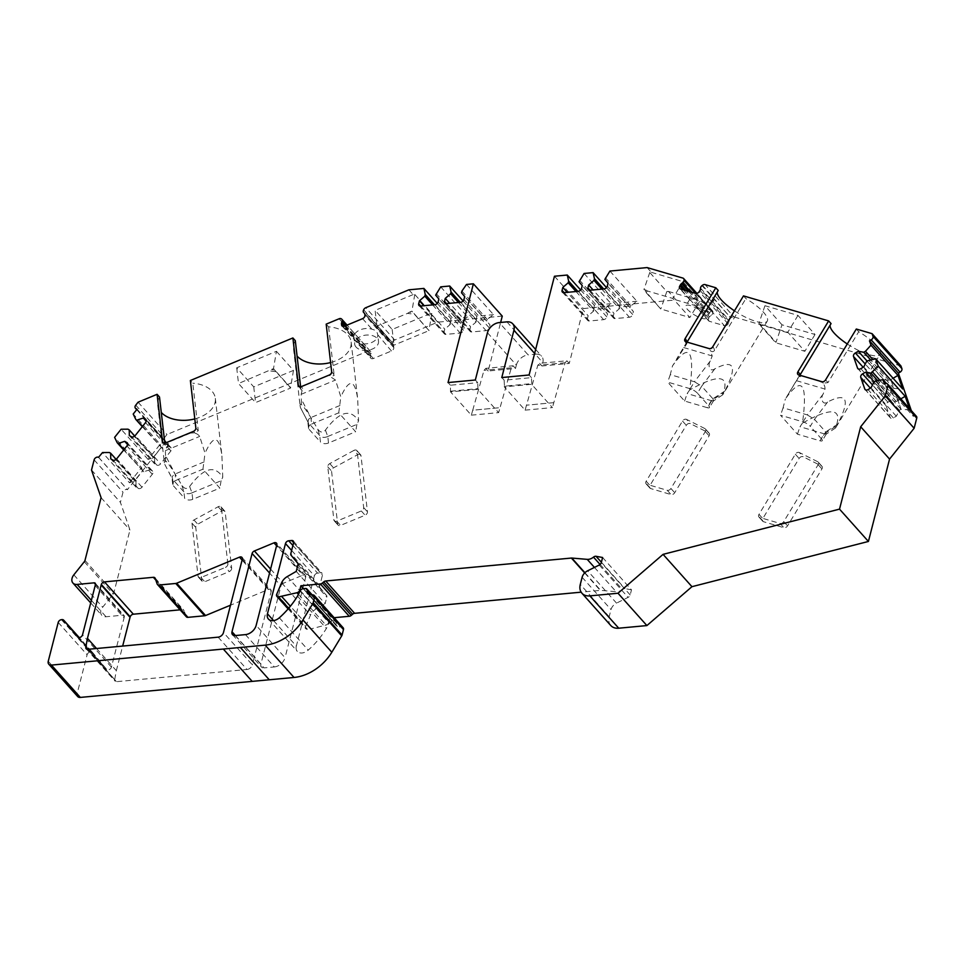 <?xml version="1.0" encoding="UTF-8"?>
<svg xmlns="http://www.w3.org/2000/svg" width="965" height="965" viewBox="0 0 965 965"><rect width="100%" height="100%" fill="white"/><g stroke="black" fill="none" stroke-linecap="round" stroke-linejoin="round"><path stroke-width="0.72" stroke-dasharray="4.83 3.62" d="M164.798 464.442L172.651 479.279L173.41 485.793A5.995 3.824 -6.6 0 1 172.699 484.297A5.995 3.824 -6.6 0 1 175.823 480.437L175.087 473.924L165.534 455.528C165.678 461.68 165.377 464.467 164.629 463.888L164.291 462.102C164.122 457.108 169.985 464.877 181.89 485.395C184.568 489.074 187.15 489.424 189.623 486.481C203.603 467.76 214.652 464.684 222.758 477.253L221.902 455.456C219.079 435.396 213.458 434.636 205.014 453.188L199.695 436.409C197.62 433.575 194.532 432.477 190.431 433.128A28.998 18.456 -6.6 0 1 194.821 432.863L198.259 430.68L192.795 383.189L190.382 380.5M189.623 486.481L191.975 492.838L192.723 499.351L219.851 488.085L202.952 469.171L175.823 480.437M192.723 499.351A5.995 3.824 -6.6 0 1 184.629 498.35L183.965 491.945L181.89 485.395M173.41 485.793L184.629 498.35M308.39 422.863L300.429 407.532L308.45 422.935L309.21 429.437A5.995 3.824 -6.6 0 1 308.498 427.941A5.995 3.824 -6.6 0 1 311.623 424.081L310.887 417.568L301.333 399.184C301.478 405.324 301.177 408.111 300.429 407.532L300.091 405.746C299.922 400.764 305.784 408.521 317.69 429.051C320.368 432.718 322.949 433.08 325.422 430.125C339.403 411.404 350.452 408.328 358.558 420.897L357.701 399.112C354.879 379.04 349.258 378.28 340.826 396.832L335.506 380.053L330.669 376.881L334.18 375.349A7.997 2.533 67.5 0 0 331.972 371.983L331.658 371.634M325.422 430.125L327.774 436.482L328.522 442.995L355.651 431.741L338.751 412.827L311.623 424.081M328.522 442.995A5.995 3.824 -6.6 0 1 320.428 441.994L319.765 435.589L317.69 429.051M309.21 429.437L320.428 441.994M356.073 347.074A12.002 7.636 -6.6 0 1 354.662 344.083A12.002 7.636 -6.6 0 1 360.319 336.616A12.002 7.636 -6.6 0 1 372.731 335.724A12.002 7.636 -6.6 0 1 378.509 341.345A12.002 7.636 -6.6 0 1 369.945 349.849A12.002 7.636 -6.6 0 1 356.073 347.074M429.027 330.609L414.395 314.228L407.507 313.384L376.929 326.074L393.985 345.144L429.027 330.609L413.237 312.612L409.522 312.153L411.934 311.14L414.395 314.228M646.104 292.6L660.736 308.969L689.854 317.521L672.81 298.45L647.406 290.984L646.104 292.6L643.945 289.488L645.947 290.079L645.247 290.947L660.736 308.969M704.872 314.518A12.002 3.414 -148.9 0 0 694.04 306.966A12.002 3.414 -148.9 0 0 685.874 305.748A12.002 3.414 -148.9 0 0 694.378 314.867A12.002 3.414 -148.9 0 0 706.416 318.148A12.002 3.414 -148.9 0 0 704.872 314.518M762.41 324.771L787.814 332.237L804.858 351.308L775.739 342.756L761.108 326.387L762.41 324.771L758.948 323.275L761.108 326.387M821.492 438.894A5.995 1.713 31.1 0 1 822.264 440.716A5.995 1.713 31.1 0 1 819.973 440.788L797.428 434.166L780.528 415.252L803.073 421.874A5.995 1.713 31.1 0 1 810.274 426.337L814.496 419.365L825.714 431.922L821.492 438.894L810.274 426.337M471.33 415.167L498.64 412.622L477.82 389.317L450.51 391.862L471.33 415.167L472.729 410.209L500.039 407.664L498.64 412.622M525.105 410.149L552.414 407.592L531.594 384.299L504.273 386.844L525.105 410.149L537.782 365.313L539.58 363.322L566.889 360.777L565.092 362.768L552.414 407.592M553.813 402.646L526.504 405.191L553.813 402.646M296.243 571.389L325.133 603.716L326.809 597.166A3.004 2.111 138.2 0 0 326.52 595.441L297.63 563.114M95.185 585.538L124.075 617.865L111.421 667.129A3.004 2.111 138.2 0 1 109.274 669.601A3.004 2.111 138.2 0 1 106.62 669.36A3.004 2.111 138.2 0 1 106.596 669.324L92.58 652.509A3.004 2.111 -41.8 0 0 92.544 652.473A3.004 2.111 -41.8 0 0 90.963 651.93L90.312 651.99A3.004 2.111 -41.8 0 0 87.103 654.765L77.14 693.594A4.994 3.522 -41.8 0 0 77.67 696.525M96.548 648.516L116.343 670.663A499.906 351.634 -41.8 0 0 114.714 679.589A3.004 2.111 -41.8 0 0 115.076 681.133A3.004 2.111 -41.8 0 0 116.463 681.676L87.574 649.349M291.116 555.285L319.994 587.613A3.004 2.111 138.2 0 1 319.705 585.888L322.479 575.128A3.004 2.111 -41.8 0 0 322.153 573.367A3.004 2.111 -41.8 0 0 320.561 572.836L293.613 542.68M292.902 545.49L317.582 573.114L320.561 572.836M317.582 573.114A3.004 2.111 -41.8 0 0 314.361 575.876L291.623 550.436M273.553 620.616L296.339 646.104L314.361 575.876M296.339 646.104A8.999 6.333 -41.8 0 0 297.304 651.375A8.999 6.333 -41.8 0 0 308.221 650.121A69.987 49.227 -41.8 0 0 326.375 628.468L329.137 623.113A3.004 2.111 -41.8 0 1 332.093 621.002L334.228 620.809A3.004 2.111 -41.8 0 1 335.808 621.339A3.004 2.111 -41.8 0 1 336.206 622.666L336.061 624.572A3.004 2.111 -41.8 0 0 336.459 625.899A3.004 2.111 -41.8 0 0 337.4 626.406L342.213 627.286A3.004 2.111 138.2 0 1 343.166 627.805M124.075 617.865A499.906 351.634 -41.8 0 0 124.316 616.587A2.002 1.411 -41.8 0 0 123.013 615.163L106.029 616.756A7.997 5.621 -41.8 0 1 101.795 615.332A7.997 5.621 -41.8 0 1 102.712 607.178L113.195 594.03A3.004 2.111 -41.8 0 0 113.858 592.727L129.973 530.002L120.408 502.355L123.013 492.198A3.004 2.111 -41.8 0 1 127.416 489.653L165.944 441.536L164.677 440.836A3.004 2.111 -41.8 0 1 164.291 440.522A3.004 2.111 -41.8 0 1 164.629 437.459L166.981 434.515L368.003 351.103A3.004 2.111 138.2 0 1 370.415 351.308L370.717 351.586A3.004 2.111 138.2 0 1 370.801 351.67A3.004 2.111 138.2 0 1 370.97 353.878L345.747 325.651M344.807 326.037L370.56 354.855L370.97 353.878M370.56 354.855A3.004 2.111 -41.8 0 0 370.343 356.145L343.745 326.387M342.84 326.375L370.476 357.303L370.343 356.145M370.476 357.303A3.004 2.111 -41.8 0 0 370.862 358.208A3.004 2.111 -41.8 0 0 373.358 358.51L391.452 350.995A3.004 2.111 -41.8 0 0 393.817 347.605L393.684 346.459A3.004 2.111 -41.8 0 0 393.298 345.554A3.004 2.111 -41.8 0 0 393.201 345.458L392.61 344.903A3.004 2.111 138.2 0 1 392.514 344.807A3.004 2.111 138.2 0 1 392.345 342.599L363.455 310.284M363.66 309.789L392.345 342.599M392.55 342.117A3.004 2.111 138.2 0 1 394.697 340.018L437.772 322.153L502.258 316.122M487.47 332.744L516.359 365.072L515.491 368.449L488.181 370.994L500.642 322.455M516.359 365.072A11.001 7.732 138.2 0 1 528.132 354.903L499.243 322.575M506.927 321.864L535.804 354.191L528.132 354.903M535.804 354.191A11.001 7.732 138.2 0 1 541.63 356.145A11.001 7.732 138.2 0 1 542.812 362.599L534.634 353.443M682.906 278.089L711.784 310.416L676.007 299.91L583.343 308.559L569.254 363.419L541.944 365.976L542.812 362.599M711.784 310.416A3.004 2.111 138.2 0 1 712.544 310.887A3.004 2.111 138.2 0 1 712.93 312.202L712.894 312.672A3.004 2.111 138.2 0 1 711.41 315.145L690.723 291.985M688.636 291.37L710.493 315.832L711.41 315.145M710.493 315.832A3.004 2.111 -41.8 0 0 709.456 316.978L685.838 290.549M683.341 289.814L708.72 318.209L709.456 316.978M708.72 318.209A3.004 2.111 -41.8 0 0 708.66 320.85A3.004 2.111 -41.8 0 0 709.408 321.309L695.741 306.014A12.002 3.414 -148.9 0 0 710.626 311.176A12.002 3.414 -148.9 0 0 710.771 310.428L709.335 307.123L704.969 303.939A12.002 3.414 -148.9 0 0 690.084 298.776A12.002 3.414 -148.9 0 0 689.939 299.524L695.741 306.014M710.771 310.428L724.45 325.724L709.408 321.309M724.45 325.724A3.004 2.111 -41.8 0 0 728.117 323.914L728.852 322.684A3.004 2.111 -41.8 0 0 729.311 321.357L729.383 320.416A3.004 2.111 138.2 0 1 730.867 317.955L701.989 285.628M702.448 285.278L730.867 317.955M731.325 317.606A3.004 2.111 138.2 0 1 733.967 316.93L705.077 284.603M900.972 365.988L733.967 316.93M916.424 416.337A3.004 2.111 -41.8 0 0 913.312 416.361L911.322 410.632M610.797 625.537A14.994 10.555 138.2 0 1 609.18 616.744L611.014 609.603A7.997 5.621 138.2 0 1 616.526 603.113L587.637 570.798M602.606 557.505L631.496 589.832L630.193 594.935A3.004 2.111 138.2 0 1 628.119 597.371L616.526 603.113M631.496 589.832L624.946 588.626A3.004 2.111 -41.8 0 0 622.389 589.434A7.997 5.621 -41.8 0 1 616.116 591.69L600.7 590.375A3.004 2.111 -41.8 0 0 600.266 590.387L581.135 592.172M300.332 590.64L328.679 622.353L329.765 618.107L334.131 617.697M328.679 622.353A3.004 2.111 138.2 0 1 325.868 625.067L310.694 628.951L290.381 606.225M276.738 594.199L305.628 626.526A3.004 2.111 -41.8 0 0 305.796 628.722A3.004 2.111 -41.8 0 0 307.389 629.264L310.694 628.951M305.628 626.526L310.489 615.151A10 7.032 -41.8 0 1 316.134 608.927L325.133 603.716M319.994 587.613L326.52 595.441M116.343 670.663L122.652 646.08M218.126 637.165L247.016 669.493L116.463 681.676M247.016 669.493A4.994 3.522 -41.8 0 0 252.36 664.873L223.482 632.545M242.311 559.218L271.189 591.545L252.36 664.873M271.189 591.545A3.004 2.111 -41.8 0 0 270.863 589.784A3.004 2.111 -41.8 0 0 268.366 589.482L230.502 605.2M157.15 583.958L186.04 616.285A3.004 2.111 -41.8 0 0 186.354 616.804M186.04 616.285L184.11 610.7A3.004 2.111 -41.8 0 0 183.808 610.169A3.004 2.111 -41.8 0 0 182.216 609.639L180.117 609.832M245.436 634.62L274.325 666.936L264.084 667.901L235.195 635.573M274.325 666.936A10 7.032 -41.8 0 0 285.025 657.708L256.147 625.38M276.798 544.899L305.688 577.227L285.025 657.708M305.688 577.227A3.004 2.111 -41.8 0 0 305.362 575.466A3.004 2.111 -41.8 0 0 302.865 575.164L276.581 545.756M270.598 569.085L283.288 583.294L302.865 575.164M283.288 583.294A3.004 2.111 -41.8 0 0 280.984 585.827L269.573 573.053M235.412 635.549L260.9 664.077L280.984 585.827M260.9 664.077A4.994 3.522 -41.8 0 0 261.443 667.008A4.994 3.522 -41.8 0 0 264.084 667.901M831.058 323.601A28.998 8.251 -148.9 0 0 830.443 324.288A28.998 8.251 -148.9 0 0 830.129 325.145M847.282 343.986A28.998 8.251 -148.9 0 0 880.08 354.276A28.998 8.251 -148.9 0 0 858.717 331.731L856.305 329.029M718.237 290.465A28.998 8.251 -148.9 0 0 717.622 291.141A28.998 8.251 -148.9 0 0 717.309 292.009M734.462 310.839A28.998 8.251 -148.9 0 0 767.259 321.128A28.998 8.251 -148.9 0 0 745.897 298.595L743.484 295.893M782 324.795L764.956 305.712L797.971 315.41L815.015 334.493L782 324.795L775.993 342.346L760.251 324.735L760.951 323.854M159.502 397.013A28.998 18.456 173.4 0 0 157.717 405.035A28.998 18.456 173.4 0 0 161.276 412.441M194.809 418.894A28.998 18.456 173.4 0 0 215.328 398.388A28.998 18.456 173.4 0 0 192.795 383.189M295.302 340.657A28.998 18.456 173.4 0 0 293.517 348.679A28.998 18.456 173.4 0 0 297.075 356.085M330.609 362.55A28.998 18.456 173.4 0 0 351.127 342.044A28.998 18.456 173.4 0 0 328.595 326.846L326.182 324.144M138.091 402.188L166.981 434.515M276.436 351.32L293.481 370.403L253.747 386.893L236.702 367.81L276.436 351.32L273.505 368.594L238.512 383.515L255.556 402.586L290.598 388.051L275.966 371.682L269.078 370.825M531.763 383.612L531.474 377.641L504.152 380.186L504.454 386.169L531.763 383.612L531.594 384.299M529.097 374.987L531.474 377.641M554.453 276.231L583.343 308.559M569.254 363.419L566.889 360.777M475.335 380.005L477.699 382.659L450.39 385.216L450.51 391.862M448.025 382.562L450.39 385.216M472.729 410.209L484.008 370.331L485.805 368.341L513.115 365.795L511.317 367.786L500.051 407.664L472.741 410.221M501.788 377.544L504.152 380.186M344.481 326.182L353.89 336.713A12.002 7.636 -6.6 0 1 371.983 329.21C375.819 330.127 377.749 332.286 377.773 335.687A12.002 7.636 -6.6 0 1 359.692 343.202C355.759 341.417 353.829 339.258 353.89 336.713L354.662 344.083M303.444 588.662L329.765 618.107M647.117 267.582L651.375 272.347L649.759 272.504L666.803 291.575L668.431 291.43L676.007 299.91M668.431 291.43L700.011 300.706L689.854 317.521M651.375 272.347L682.967 281.635L700.011 300.706M609.916 271.056L636.912 301.261L630.64 306.014L619.795 307.027L620.097 302.829L636.912 301.261M605.308 277.667L630.64 306.014L630.205 307.702L633.402 311.538L608.071 283.191M604.874 279.355L630.205 307.702M589.941 290.224L613.245 316.291A3.004 2.111 -41.8 0 0 613.559 318.052A3.004 2.111 -41.8 0 0 615.151 318.583L629.433 317.244A3.004 2.111 -41.8 0 0 632.642 314.481L633.402 311.538M613.245 316.291L613.993 313.348L593.065 289.934M601.846 289.114L619.361 308.716L613.993 313.348M619.361 308.716L619.795 307.027L603.644 288.945M606.49 287.606L620.097 302.829M584.09 273.469L611.086 303.673L604.814 308.426L593.97 309.439L594.271 305.242L611.086 303.673M579.482 280.079L604.814 308.426L604.38 310.115L607.576 313.951L582.245 285.604M579.048 281.768L604.38 310.115M564.115 292.636L587.408 318.703A3.004 2.111 -41.8 0 0 587.733 320.464A3.004 2.111 -41.8 0 0 589.326 320.995L603.607 319.656A3.004 2.111 -41.8 0 0 606.816 316.894L607.576 313.951M587.408 318.703L588.168 315.76L567.239 292.347M576.021 291.526L593.535 311.128L588.168 315.76M593.535 311.128L593.97 309.439L577.818 291.358M580.665 290.019L594.271 305.242M504.454 386.169L504.273 386.844M541.944 365.976L539.58 363.322M450.679 391.187L477.989 388.642L477.82 389.317M477.989 388.642L477.699 382.659M515.491 368.449L513.115 365.795M488.181 370.994L485.805 368.341M466.529 284.446L493.525 314.65L487.253 319.403L476.421 320.416L476.71 316.218L493.525 314.65M461.921 291.056L487.253 319.403L486.818 321.092L490.015 324.928L464.684 296.581M461.487 292.745L486.818 321.092M446.554 303.601L469.858 329.68A3.004 2.111 -41.8 0 0 470.184 331.441A3.004 2.111 -41.8 0 0 471.764 331.972L486.058 330.633A3.004 2.111 -41.8 0 0 489.267 327.859L490.015 324.928M469.858 329.68L470.606 326.737L449.678 303.312M458.459 302.491L475.986 322.105L470.606 326.737M475.986 322.105L476.421 320.416L460.257 302.334M463.104 300.996L476.71 316.218M440.703 286.858L467.699 317.063L461.427 321.815L450.595 322.829L450.884 318.631L467.699 317.063M436.096 293.457L461.427 321.815L460.993 323.504L464.189 327.34L438.858 298.993M435.661 295.145L460.993 323.504M420.728 306.014L444.033 332.093A3.004 2.111 -41.8 0 0 444.358 333.842A3.004 2.111 -41.8 0 0 445.939 334.385L460.221 333.046A3.004 2.111 -41.8 0 0 463.441 330.271L464.189 327.34M444.033 332.093L444.781 329.149L423.852 305.724M432.634 304.904L450.16 324.517L444.781 329.149M450.16 324.517L450.595 322.829L434.431 304.735M437.278 303.408L450.884 318.631M408.883 289.826L413.141 294.59L414.769 294.446L431.813 313.516L430.197 313.673L437.772 322.153M430.197 313.673L392.176 329.451L375.12 310.368L376.929 326.074M413.141 294.59L375.12 310.368M297.497 596.141L326.375 628.468M713.593 300.091C714.631 303.022 711.217 299.247 713.593 300.091M696.428 296.062C695.21 294.735 695.21 294.735 696.428 296.062M391.452 350.995L377.749 334.783L378.509 341.345M375.554 324.891C377.327 327.774 373.925 323.999 375.554 324.891M355.168 334.65C353.95 333.359 353.95 333.359 355.168 334.65M392.176 329.451L393.985 345.144M431.813 313.516L428.979 330.223M409.522 312.153L407.507 313.384M414.769 294.446L411.934 311.14M682.967 281.635L672.81 298.45M649.759 272.504L643.945 289.488M666.803 291.575L660.989 308.559M647.406 290.984L645.947 290.079M710.3 360.994L694.462 381.754L670.265 374.649L672.521 365.868C689.336 342.008 695.029 350.042 689.637 389.993C718.225 373.998 729.468 374.987 723.364 392.972C722.158 395.807 722.652 395.168 724.836 391.042C737.634 366.193 734.293 358.799 714.812 368.847C709.504 372.767 707.598 364.673 710.3 360.994L712.206 355.94L710.18 350.464C711.724 352.008 713.171 352.032 714.51 350.548L745.897 298.595M724.836 391.042L712.894 398.774L708.672 405.746L697.454 393.201L701.664 386.217L712.894 398.774M701.664 386.217L714.812 368.847M687.044 342.105L686.887 343.624L672.521 365.868M708.672 405.746A5.995 1.713 31.1 0 1 709.444 407.568A5.995 1.713 31.1 0 1 707.152 407.652L711.362 400.668L723.364 392.972L722.785 394.745L767.259 321.128M689.637 389.993L687.164 393.563L711.362 400.668M686.791 342.032A7.997 5.211 -73.6 0 1 686.851 342.43L686.887 343.624A4.994 3.257 106.4 0 0 686.115 342.093L685.801 341.731M707.152 407.652L684.607 401.03L667.708 382.116L690.252 388.738A5.995 1.713 31.1 0 1 697.454 393.201M684.607 401.03L687.164 393.563M670.265 374.649L667.708 382.116M299.476 386.808A7.997 2.533 -112.5 0 1 300.887 389.16L300.622 386.844M328.595 326.846L334.18 375.349M338.751 412.827L340.826 396.832M327.774 436.482L356.893 424.395L358.558 420.897M356.893 424.395L355.651 431.741M339.994 405.481L310.887 417.568M298.921 386.519A3.004 2.111 -41.8 0 0 299.066 386.712L300.887 389.16C301.164 390.499 301.743 390.282 302.624 388.509L301.152 394.311L301.333 399.184M319.68 435.492L308.45 422.935M511.317 367.786L484.008 370.331M565.092 362.768L537.782 365.313M137.054 409.22L165.944 441.536M134.738 436.047L154.581 458.242L153.314 457.531L148.091 459.437L160.19 444.262L133.206 414.045M98.659 457.398L127.537 489.713M116.15 459.376L135.981 481.571L134.726 480.86L129.503 482.765L102.507 452.561M129.503 482.765L141.602 467.579L114.606 437.374M148.091 459.437L121.108 429.232M91.518 470.027L120.408 502.355M101.084 497.675L129.973 530.002M135.981 481.571L136.065 487.204L138.26 488.435A3.004 2.111 -41.8 0 0 142 487.18L152.289 474.285A3.004 2.111 -41.8 0 0 152.627 471.222A3.004 2.111 -41.8 0 0 152.229 470.908L150.033 469.678L127.621 444.6M150.033 469.678L143.785 471.776L124.002 449.63M143.785 471.776L123.701 450.004M141.602 467.579L142.53 471.077L134.726 480.86L109.395 452.513M136.065 487.204L110.734 458.858M154.581 458.242L154.665 463.888L156.861 465.106A3.004 2.111 -41.8 0 0 160.588 463.863L135.257 435.505M142.591 426.301L162.385 448.448L168.634 446.349L170.829 447.579A3.004 2.111 -41.8 0 1 171.215 447.893A3.004 2.111 -41.8 0 1 170.877 450.957L160.588 463.863M168.634 446.349L146.222 421.271M162.385 448.448L142.289 426.675M160.19 444.262L161.119 447.748L153.314 457.531L127.983 429.184M154.665 463.888L129.322 435.529M202.952 469.171L205.014 453.188M191.975 492.838L221.094 480.751L222.758 477.253M221.094 480.751L219.851 488.085M164.822 443.2L164.967 444.491L166.788 444.491A28.998 18.456 -6.6 0 1 169.14 441.958L165.353 450.667L165.534 455.528M163.809 443.2L165.232 445.263L162.952 442.706M183.869 491.836L172.651 479.279M204.194 461.837L174.05 474.454L172.072 476.879L172.59 479.207M275.966 371.682L274.808 370.053L271.093 369.595M293.481 370.403L290.549 387.665L273.505 368.594M236.702 367.81L238.512 383.515M253.747 386.893L255.556 402.586M909.428 408.521L886.292 383.467M884.423 384.046L913.312 416.361M909.911 409.908L901.069 409.317L898.029 400.535L896.328 401.524L890.876 400.511L887.933 402.224A3.004 2.111 -41.8 0 0 886.099 405.77L890.104 417.338A3.004 2.111 -41.8 0 0 890.405 417.869A3.004 2.111 -41.8 0 0 893.361 417.942L896.316 416.229L899.368 410.294L901.069 409.317L898.029 400.535L879.887 380.234M868.5 360.054L893.831 388.4L890.804 379.631L889.103 380.608L883.638 379.607L880.695 381.308A3.004 2.111 -41.8 0 0 878.874 384.854L882.866 396.422A3.004 2.111 -41.8 0 0 883.18 396.953A3.004 2.111 -41.8 0 0 886.135 397.025L889.079 395.324L892.13 389.39L893.831 388.4L890.792 379.619L872.65 359.318M889.079 395.324L863.747 366.965M892.13 389.39L866.799 361.031M893.831 388.413L902.685 388.992M890.804 379.631L893.095 378.268M889.103 380.608L870.43 359.716M883.638 379.607L866.968 360.934M896.316 416.229L870.985 387.882M899.368 410.294L874.037 381.947M901.069 409.317L875.725 380.97M898.029 400.547L900.827 398.883M896.328 401.524L877.655 380.62M890.876 400.511L874.194 381.851M764.956 305.712L758.948 323.275M815.015 334.493L804.858 351.308M797.971 315.41L787.814 332.237M800.335 374.468L799.949 376.374A28.998 8.251 31.1 0 1 801.734 376.06C800.202 375.928 798.453 377.472 796.487 380.693L785.341 399.003C802.156 375.144 807.862 383.189 802.458 423.14C831.046 407.133 842.288 408.135 836.185 426.12C834.99 428.955 835.473 428.303 837.656 424.178C850.454 399.329 847.113 391.935 827.632 401.995C822.325 405.915 820.419 397.809 823.121 394.142L825.027 389.076C825.099 385.3 823.229 382.695 819.43 381.247A28.998 8.251 31.1 0 1 823.242 383.214L827.994 382.598L858.717 331.731M837.656 424.178L825.714 431.922M814.496 419.365L827.632 401.995M819.973 440.788L824.182 433.816L836.185 426.12L835.606 427.893L880.08 354.276M802.458 423.14L799.985 426.711L824.182 433.816M797.874 374.42L799.623 376.374L798.622 374.878M797.428 434.166L799.985 426.711M823.121 394.142L807.283 414.902L783.085 407.797L785.341 399.003M783.085 407.797L780.528 415.252M803.073 421.874L807.283 414.902L814.424 419.293M825.787 432.018L826.317 434.009L824.412 433.9M712.966 398.883L713.497 400.873L711.591 400.764M690.252 388.738L694.462 381.754L701.591 386.145M308.004 422.32L308.571 419.244L310.875 417.568M327.485 436.614C324.324 437.917 321.755 437.567 319.765 435.589M191.685 492.97C188.525 494.273 185.956 493.923 183.965 491.945M298.414 594.344L325.868 625.067M821.505 465.962A3.004 2.111 138.2 0 1 821.975 466.312A3.004 2.111 138.2 0 1 821.915 468.942L787.537 525.865A3.004 2.111 138.2 0 1 783.87 527.686L763.484 521.703A3.004 2.111 138.2 0 1 762.736 521.245A3.004 2.111 138.2 0 1 762.784 518.603L799.117 458.447A3.004 2.111 138.2 0 1 803.085 456.747L821.505 465.962L817.717 461.716A3.004 2.111 138.2 0 1 818.187 462.066A3.004 2.111 138.2 0 1 818.127 464.708L783.749 521.631A3.004 2.111 138.2 0 1 780.082 523.452L759.696 517.469A3.004 2.111 138.2 0 1 758.948 516.999A3.004 2.111 138.2 0 1 758.997 514.357L795.329 454.213A3.004 2.111 138.2 0 1 799.285 452.501L803.085 456.747M817.717 461.716L799.285 452.501M708.684 432.815A3.004 2.111 138.2 0 1 709.154 433.164A3.004 2.111 138.2 0 1 709.094 435.806L674.716 492.729A3.004 2.111 138.2 0 1 671.037 494.55L650.663 488.555A3.004 2.111 138.2 0 1 649.915 488.097A3.004 2.111 138.2 0 1 649.964 485.455L686.296 425.312A3.004 2.111 138.2 0 1 690.252 423.599L708.684 432.815L704.896 428.581A3.004 2.111 138.2 0 1 705.355 428.93A3.004 2.111 138.2 0 1 705.306 431.56L670.928 488.483A3.004 2.111 138.2 0 1 667.249 490.304L646.876 484.321A3.004 2.111 138.2 0 1 646.128 483.863A3.004 2.111 138.2 0 1 646.176 481.221L682.508 421.066A3.004 2.111 138.2 0 1 686.465 419.365L690.252 423.599M704.896 428.581L686.465 419.365M231.66 568.18A3.004 2.111 138.2 0 1 229.296 571.569L204.761 581.75A3.004 2.111 138.2 0 1 202.264 581.449A3.004 2.111 138.2 0 1 201.866 580.544L195.75 527.409A3.004 2.111 138.2 0 1 197.753 524.188L221.926 510.992A3.004 2.111 138.2 0 1 224.797 511.124A3.004 2.111 138.2 0 1 225.183 512.029L231.66 568.18L227.873 563.946A3.004 2.111 138.2 0 1 225.508 567.336L229.296 571.569M227.873 563.946L221.395 507.795A3.004 2.111 138.2 0 0 221.009 506.878A3.004 2.111 138.2 0 0 218.138 506.758L193.953 519.954A3.004 2.111 138.2 0 0 191.963 523.163L198.078 576.31A3.004 2.111 138.2 0 0 198.476 577.215A3.004 2.111 138.2 0 0 200.973 577.516L225.508 567.336M357.738 454.648A3.004 2.111 138.2 0 1 360.596 454.768A3.004 2.111 138.2 0 1 360.982 455.673L367.46 511.836A3.004 2.111 138.2 0 1 365.096 515.226L340.561 525.406A3.004 2.111 138.2 0 1 338.064 525.105A3.004 2.111 138.2 0 1 337.666 524.188L331.55 471.053A3.004 2.111 138.2 0 1 333.552 467.832L357.738 454.648L353.938 450.402A3.004 2.111 138.2 0 1 356.809 450.534A3.004 2.111 138.2 0 1 357.195 451.439L360.982 455.673M353.938 450.402L329.765 463.598A3.004 2.111 138.2 0 0 327.762 466.819L333.878 519.954A3.004 2.111 138.2 0 0 334.276 520.859A3.004 2.111 138.2 0 0 336.773 521.16L361.308 510.98A3.004 2.111 138.2 0 0 363.672 507.59L357.195 451.439M297.92 564.839L326.809 597.166M111.421 667.129L82.532 634.801M77.779 637.081L106.596 669.324M87.682 649.336L114.714 679.589M339.125 318.776L368.003 351.103M329.294 375.023L301.249 386.651M695.56 293.408L704.969 303.939M689.939 299.524L680.53 288.993M362.575 318.667L371.983 329.21M313.323 594.971L342.213 627.286M319.705 585.888L290.827 553.572M584.681 572.945L600.266 590.387M584.911 572.715L600.7 590.375M594.44 567.42L616.116 591.69M600.085 564.477L622.389 589.434M601.388 562.257L624.946 588.626M630.193 594.935L601.304 562.607M599.229 565.044L628.119 597.371M609.18 616.744L580.291 584.416M582.124 577.275L611.014 609.603M700.494 288.089L729.383 320.416M729.311 321.357L700.421 289.042M699.975 290.356L728.852 322.684M728.117 323.914L699.227 291.587M695.705 293.444L712.894 312.672M712.93 312.202L696.211 293.481M632.642 314.481L607.311 286.123M615.151 318.583L589.82 290.236M604.102 288.897L629.433 317.244M606.816 316.894L581.485 288.535M589.326 320.995L563.994 292.648M578.276 291.309L603.607 319.656M489.267 327.859L463.924 299.512M471.764 331.972L446.433 303.613M460.715 302.286L486.058 330.633M463.441 330.271L438.098 301.924M445.939 334.385L420.607 306.026M434.889 304.699L460.221 333.046M394.697 340.018L365.807 307.702M393.201 345.458L364.493 313.336M392.514 344.807L364.673 313.649L392.61 344.903M393.817 347.605L364.939 315.29M364.806 314.132L393.684 346.459M373.358 358.51L359.692 343.202M370.801 351.67L347.062 325.108L370.717 351.586M370.415 351.308L341.526 318.981M337.4 626.406L308.51 594.078M311.092 594.549L336.206 622.666M308.86 594.138L336.061 624.572M305.338 588.481L334.228 620.809M303.203 588.686L332.093 621.002M300.248 590.785L329.137 623.113M293.589 542.8L322.479 575.128M279.331 617.793L308.221 650.121M683.666 347.545L712.206 355.94M709.094 348.582L686.115 342.093A3.004 2.111 -41.8 0 1 685.367 341.622L685.053 341.272M714.51 350.548A7.997 5.211 106.4 0 0 713.075 347.111L712.761 346.761M713.075 347.111A3.004 2.111 138.2 0 1 709.408 348.932A4.994 3.257 -73.6 0 1 710.18 350.464M301.152 394.311L335.506 380.053M331.972 371.983A3.004 2.111 138.2 0 1 329.608 375.373A4.994 1.58 -112.5 0 1 330.669 376.881M302.624 388.509A4.994 1.58 67.5 0 0 301.575 387.001A3.004 2.111 -41.8 0 1 299.066 386.712L298.752 386.35M685.222 341.441A3.004 2.111 -41.8 0 0 685.367 341.622L686.103 343.938M48.25 661.266L77.14 693.594M135.751 405.143L164.629 437.459M136.765 409.594L164.677 440.836M98.527 457.326L127.416 489.653M94.124 459.871L123.013 492.198M84.98 560.412L113.858 592.727M84.305 561.702L113.195 594.03M73.835 574.851L102.712 607.178M91.373 600.363L106.029 616.756M95.426 584.283L123.013 615.163M95.426 584.259L124.316 616.587M92.544 652.473L79.239 637.575L92.58 652.509M62.074 619.614L90.963 651.93M61.434 619.675L90.312 651.99M58.214 622.437L87.103 654.765M152.289 474.285L126.946 445.927M152.229 470.908L127.561 443.297M138.26 488.435L112.929 460.088M142 487.18L116.669 458.833M156.861 465.106L131.517 436.759M170.877 450.957L145.546 422.598M170.829 447.579L146.149 419.968M268.366 589.482L242.082 560.074M155.22 578.373L184.11 610.7M155.823 580.098L182.216 609.639M198.259 430.68L195.847 427.978M193.483 431.367L194.821 432.863M190.431 433.128L169.14 441.958M166.788 444.491L165.449 443.007M165.353 450.667L199.695 436.409M886.135 397.025L860.792 368.678M880.695 381.308L865.255 364.034M878.874 384.854L863.18 367.303M882.866 396.422L858.331 368.968M890.104 417.338L865.569 389.884M886.099 405.77L870.406 388.207M893.361 417.942L868.03 389.595M887.933 402.224L872.493 384.951M821.915 381.718L823.242 383.214M819.43 381.247L801.734 376.06M796.487 380.693L825.027 389.076M827.994 382.598L825.582 379.896M288.656 608.3L307.389 629.264M281.611 582.836L310.489 615.151M287.244 576.6L316.134 608.927M818.127 464.708L821.915 468.942M783.749 521.631L787.537 525.865M780.082 523.452L783.87 527.686M759.696 517.469L763.484 521.703M758.997 514.357L762.784 518.603M795.329 454.213L799.117 458.447M705.306 431.56L709.094 435.806M670.928 488.483L674.716 492.729M667.249 490.304L671.037 494.55M646.876 484.321L650.663 488.555M646.176 481.221L649.964 485.455M682.508 421.066L686.296 425.312M200.973 577.516L204.761 581.75M198.078 576.31L201.866 580.544M191.963 523.163L195.75 527.409M193.953 519.954L197.753 524.188M218.138 506.758L221.926 510.992M221.395 507.795L225.183 512.029M363.672 507.59L367.46 511.836M361.308 510.98L365.096 515.226M336.773 521.16L340.561 525.406M333.878 519.954L337.666 524.188M327.762 466.819L331.55 471.053M329.765 463.598L333.552 467.832M106.62 669.36L77.743 637.045M312.021 594.73L335.808 621.339M305.362 575.466L276.485 543.138M293.264 541.039L322.153 573.367M336.459 625.899L307.57 593.572M708.66 320.85L693.666 304.072M690.506 300.537L679.782 288.523M712.544 310.887L696.899 293.384M588.228 289.705L613.559 318.052M562.402 292.106L587.733 320.464M535.659 349.463L541.63 356.145M444.841 303.082L470.184 331.441M419.015 305.495L444.358 333.842M393.298 345.554L364.408 313.227M341.972 325.881L370.862 358.208M268.427 619.06L297.304 651.375M690.084 298.776L685.874 305.748M710.626 311.176L706.416 318.148M717.622 291.141L676.513 359.209M293.517 348.679L300.091 405.746M351.127 342.044L357.701 399.112M136.704 409.655L164.291 440.522M90.722 602.932L101.795 615.332M95.185 583.198L124.075 615.525M152.627 471.222L127.296 442.875M171.215 447.893L145.884 419.546M86.199 648.806L115.076 681.133M154.919 577.842L183.808 610.169M157.717 405.035L164.291 462.102M215.328 398.388L221.902 455.456M883.18 396.953L857.837 368.606M890.405 417.869L865.074 389.522M830.443 324.288L789.334 392.345M826.317 434.009L822.264 440.716M835.521 427.99L826.161 434.178M713.497 400.873L709.444 407.568M722.701 394.842L713.328 401.03M308.498 427.941L307.763 421.548M172.699 484.297L171.963 477.904M164.81 464.43L172.204 478.676M241.986 557.456L270.863 589.784M232.553 634.68L261.443 667.008M288.113 608.927L305.796 628.722M818.187 462.066L821.975 466.312M758.948 516.999L762.736 521.245M705.355 428.93L709.154 433.164M646.128 483.863L649.915 488.097M198.476 577.215L202.264 581.449M221.009 506.878L224.797 511.124M356.809 450.534L360.596 454.768M334.276 520.859L338.064 525.105"/><path stroke-width="1.45" d="M320.38 583.958A3.004 2.111 -41.8 0 0 322.382 583.053L351.272 615.381A3.004 2.111 138.2 0 1 349.27 616.285L320.38 583.958L300.875 585.779L299.789 590.037A3.004 2.111 138.2 0 1 296.979 592.739L278.499 596.937A3.004 2.111 -41.8 0 1 276.919 596.406A3.004 2.111 -41.8 0 1 276.738 594.199L281.611 582.836A10 7.032 -41.8 0 1 287.244 576.6L296.243 571.389L297.92 564.839A3.004 2.111 138.2 0 0 297.63 563.114L291.116 555.285A3.004 2.111 138.2 0 1 290.827 553.572L293.589 542.8A3.004 2.111 138.2 0 0 293.264 541.039A3.004 2.111 138.2 0 0 291.671 540.509L288.692 540.786L292.902 545.49M48.793 664.197L77.67 696.525A4.994 3.522 -41.8 0 0 80.324 697.418L269.271 679.782L240.382 647.455L51.434 665.09A4.994 3.522 -41.8 0 1 48.793 664.197A4.994 3.522 -41.8 0 1 48.25 661.266L58.214 622.437A3.004 2.111 -41.8 0 1 61.434 619.675L62.074 619.614A3.004 2.111 -41.8 0 1 63.666 620.145A3.004 2.111 -41.8 0 1 63.702 620.181L77.707 636.997A3.004 2.111 -41.8 0 0 77.743 637.045A3.004 2.111 -41.8 0 0 80.385 637.274A3.004 2.111 -41.8 0 0 82.532 634.801L95.185 585.538A499.906 351.634 -41.8 0 0 95.426 584.259A2.002 1.411 -41.8 0 0 94.136 582.836L77.14 584.428L91.373 600.363M176.667 583.222A3.004 2.111 -41.8 0 1 175.751 583.463L159.044 585.019A3.004 2.111 -41.8 0 1 157.464 584.488A3.004 2.111 -41.8 0 1 157.15 583.958L155.22 578.373A3.004 2.111 -41.8 0 0 154.919 577.842A3.004 2.111 -41.8 0 0 153.326 577.311L104.485 581.871A3.004 2.111 -41.8 0 0 101.313 584.476A499.906 351.634 -41.8 0 0 101.156 584.983L87.453 638.335A499.906 351.634 -41.8 0 0 85.825 647.262A3.004 2.111 -41.8 0 0 86.199 648.806A3.004 2.111 -41.8 0 0 87.574 649.349L218.126 637.165A4.994 3.522 138.2 0 0 223.482 632.545L242.311 559.218A3.004 2.111 138.2 0 0 241.986 557.456A3.004 2.111 138.2 0 0 239.477 557.155L176.667 583.222L205.557 615.549L230.502 605.2M87.453 638.335L96.548 648.516M314.276 595.477L343.166 627.805A3.004 2.111 138.2 0 1 343.48 629.566L314.602 597.239A3.004 2.111 -41.8 0 0 314.276 595.477A3.004 2.111 -41.8 0 0 313.323 594.971L308.51 594.078A3.004 2.111 138.2 0 1 307.57 593.572A3.004 2.111 138.2 0 1 307.172 592.245L308.86 594.138M240.382 647.455L265.146 645.139A39.987 28.13 -41.8 0 0 302.938 619.928L312.829 603.547A3.004 2.111 -41.8 0 0 313.203 602.667L342.093 634.994L343.48 629.566M342.093 634.994A3.004 2.111 138.2 0 1 341.707 635.875L312.829 603.547M302.938 619.928L331.815 652.256L341.707 635.875M331.815 652.256A39.987 28.13 138.2 0 1 294.036 677.466L265.146 645.139M269.271 679.782L294.036 677.466M500.642 322.455L502.258 316.122L473.381 283.807L448.025 382.562L475.335 380.005L487.47 332.744A11.001 7.732 -41.8 0 1 499.243 322.575L506.927 321.864A11.001 7.732 -41.8 0 1 512.741 323.818L535.659 349.463M911.322 410.632L898.367 373.166L900.055 372.176A3.004 2.111 -41.8 0 0 901.889 368.63L900.972 365.988L872.083 333.673L856.305 329.029L825.582 379.896A3.004 2.111 138.2 0 1 821.915 381.718L798.622 374.878A3.004 2.111 138.2 0 1 797.874 374.42A3.004 2.111 138.2 0 1 797.922 371.778L800.335 374.468L799.949 376.374M322.382 583.053L323.709 581.907A3.004 2.111 138.2 0 1 325.712 580.99L571.389 558.059A3.004 2.111 -41.8 0 1 571.823 558.059L587.227 559.362A7.997 5.621 -41.8 0 0 593.499 557.119A3.004 2.111 -41.8 0 1 596.056 556.298L602.606 557.505L601.304 562.607A3.004 2.111 138.2 0 1 599.229 565.044L587.637 570.798A7.997 5.621 -41.8 0 0 582.124 577.275L580.291 584.416A14.994 10.555 -41.8 0 0 581.907 593.21A14.994 10.555 -41.8 0 0 589.844 595.875L618.01 593.246L663.076 554.356L839.526 509.134L860.683 426.759L885.255 395.927L914.145 428.255L916.75 418.098A3.004 2.111 -41.8 0 0 916.424 416.337L887.535 384.01A3.004 2.111 -41.8 0 0 884.423 384.046L882.927 379.703L875.725 380.97L874.037 381.947L870.985 387.882L868.03 389.595A3.004 2.111 -41.8 0 1 865.074 389.522A3.004 2.111 -41.8 0 1 864.773 388.992L860.768 377.424A3.004 2.111 -41.8 0 1 862.589 373.877L865.545 372.164L870.997 373.166L878.21 366.085L875.689 358.787L866.799 361.031L863.747 366.965L860.792 368.678A3.004 2.111 -41.8 0 1 857.837 368.606A3.004 2.111 -41.8 0 1 857.535 368.075L853.53 356.507A3.004 2.111 -41.8 0 1 855.364 352.961L858.307 351.248L863.759 352.261L865.46 351.272L870.985 345.168L869.477 340.838L871.178 339.861A3.004 2.111 -41.8 0 0 872.999 336.315L872.083 333.673M914.145 428.255L889.561 459.087L868.416 541.462L691.953 586.684L646.9 625.573L618.734 628.203A14.994 10.555 138.2 0 1 610.797 625.537L581.907 593.21M325.712 580.99L354.601 613.318L581.135 592.172M354.601 613.318A3.004 2.111 -41.8 0 0 352.599 614.222L323.709 581.907M351.272 615.381L352.599 614.222M334.131 617.697L349.27 616.285M122.652 646.08L130.046 617.311L101.156 584.983M175.751 583.463L204.64 615.779A3.004 2.111 -41.8 0 0 205.557 615.549M204.64 615.779L187.934 617.347A3.004 2.111 -41.8 0 1 186.354 616.804L157.464 584.488M180.117 609.832L133.363 614.198A3.004 2.111 -41.8 0 0 130.203 616.804A499.906 351.634 -41.8 0 0 130.046 617.311M800.335 374.468L831.058 323.601L828.646 320.911L743.484 295.893L712.761 346.761A3.004 2.111 138.2 0 1 709.094 348.582L685.801 341.731A3.004 2.111 138.2 0 1 685.053 341.272A3.004 2.111 138.2 0 1 685.102 338.631L715.825 287.763L705.077 284.603A3.004 2.111 -41.8 0 0 702.448 285.278L701.989 285.628A3.004 2.111 -41.8 0 0 700.494 288.089L700.421 289.042A3.004 2.111 138.2 0 1 699.975 290.356L699.227 291.587A3.004 2.111 138.2 0 1 695.56 293.408L680.53 288.993A3.004 2.111 138.2 0 1 679.782 288.523A3.004 2.111 138.2 0 1 679.83 285.881L680.578 284.651A3.004 2.111 138.2 0 1 681.616 283.517L682.52 282.817A3.004 2.111 -41.8 0 0 684.016 280.357L695.705 293.444M830.129 325.145A28.998 8.251 -148.9 0 0 847.282 343.986M687.044 342.105L718.237 290.465L715.825 287.763M717.309 292.009A28.998 8.251 -148.9 0 0 734.462 310.839M363.624 312.479A3.004 2.111 -41.8 0 0 363.721 312.576L363.624 312.479A3.004 2.111 -41.8 0 1 363.455 310.284L363.66 309.789A3.004 2.111 -41.8 0 1 365.807 307.702L408.883 289.826L423.9 288.426L425.251 294.47L424.817 296.159L419.449 300.803L418.689 303.734A3.004 2.111 138.2 0 0 419.015 305.495A3.004 2.111 138.2 0 0 420.607 306.026L434.889 304.699A3.004 2.111 138.2 0 0 438.098 301.924L438.858 298.993L435.661 295.145L440.703 286.858L449.726 286.014L451.077 292.057L450.643 293.746L445.275 298.39L444.515 301.321A3.004 2.111 138.2 0 0 444.841 303.082A3.004 2.111 138.2 0 0 446.433 303.613L460.715 302.286A3.004 2.111 138.2 0 0 463.924 299.512L464.684 296.581L461.487 292.745L461.921 291.056L466.529 284.446L473.381 283.807M364.493 313.336L363.721 312.576M364.312 313.13A3.004 2.111 138.2 0 1 364.408 313.227A3.004 2.111 138.2 0 1 364.806 314.132L364.939 315.29A3.004 2.111 138.2 0 1 362.575 318.667L344.481 326.182A3.004 2.111 138.2 0 1 341.972 325.881A3.004 2.111 138.2 0 1 341.586 324.976L341.453 323.83A3.004 2.111 138.2 0 1 341.67 322.527L342.093 321.55A3.004 2.111 -41.8 0 0 341.924 319.355A3.004 2.111 -41.8 0 0 341.827 319.258L341.526 318.981A3.004 2.111 -41.8 0 0 339.125 318.776L326.182 324.144L331.658 371.634A3.004 2.111 138.2 0 1 329.294 375.023L301.249 386.651A3.004 2.111 138.2 0 1 298.752 386.35A3.004 2.111 138.2 0 1 298.354 385.445L292.89 337.955L190.382 380.5L195.847 427.978A3.004 2.111 138.2 0 1 193.483 431.367L165.449 443.007A3.004 2.111 138.2 0 1 162.952 442.706A3.004 2.111 138.2 0 1 162.554 441.801L163.809 443.2M142.591 426.301L135.788 419.389L133.206 414.045L137.054 409.22L135.8 408.509A3.004 2.111 -41.8 0 1 135.402 408.195A3.004 2.111 -41.8 0 1 135.751 405.143L138.091 402.188L157.09 394.311L162.554 441.801M137.042 420.101L143.303 418.002L145.498 419.232A3.004 2.111 -41.8 0 1 145.884 419.546A3.004 2.111 -41.8 0 1 145.546 422.598L135.257 435.505A3.004 2.111 -41.8 0 1 131.517 436.759L129.322 435.529L129.238 429.895L127.983 429.184L121.108 429.232L114.606 437.374L117.187 442.718L118.454 443.43L124.702 441.331L126.898 442.561A3.004 2.111 -41.8 0 1 127.296 442.875A3.004 2.111 -41.8 0 1 126.946 445.927L116.669 458.833A3.004 2.111 -41.8 0 1 112.929 460.088L110.734 458.858L110.649 453.212L109.395 452.513L102.507 452.561L98.527 457.326A3.004 2.111 -41.8 0 0 94.124 459.871L91.518 470.027L101.084 497.675L84.98 560.412A3.004 2.111 -41.8 0 1 84.305 561.702L73.835 574.851A7.997 5.621 -41.8 0 0 72.918 583.005A7.997 5.621 -41.8 0 0 77.14 584.428M313.203 602.667L314.602 597.239M291.623 550.436L285.483 543.56L267.45 613.776A8.999 6.333 -41.8 0 0 268.427 619.06A8.999 6.333 -41.8 0 0 279.331 617.793A69.987 49.227 -41.8 0 0 297.497 596.141L300.248 590.785A3.004 2.111 -41.8 0 1 303.203 588.686L305.338 588.481A3.004 2.111 -41.8 0 1 306.918 589.012A3.004 2.111 -41.8 0 1 307.316 590.339L307.172 592.245M285.483 543.56A3.004 2.111 138.2 0 1 288.692 540.786M885.255 395.927L887.86 385.771A3.004 2.111 -41.8 0 0 887.535 384.01M828.646 320.911L797.922 371.778M696.211 293.481L684.016 280.357M684.052 279.886A3.004 2.111 -41.8 0 0 683.654 278.559A3.004 2.111 -41.8 0 0 682.906 278.089L647.117 267.582L609.916 271.056L604.874 279.355L608.071 283.191L607.311 286.123A3.004 2.111 138.2 0 1 604.102 288.897L589.82 290.236A3.004 2.111 138.2 0 1 588.228 289.705A3.004 2.111 138.2 0 1 587.902 287.944L588.662 285.001L593.065 289.934M534.634 353.443L513.923 330.271L501.788 377.544L529.097 374.987L554.453 276.231L567.275 275.037L568.638 281.092L568.204 282.781L562.836 287.413L562.076 290.356A3.004 2.111 138.2 0 0 562.402 292.106A3.004 2.111 138.2 0 0 563.994 292.648L578.276 291.309A3.004 2.111 138.2 0 0 581.485 288.535L582.245 285.604L579.048 281.768L584.09 273.469L593.101 272.625L594.464 278.68L594.03 280.369L588.662 285.001M513.923 330.271A11.001 7.732 -41.8 0 0 512.741 323.818M269.573 573.053L252.106 553.5A3.004 2.111 138.2 0 1 254.398 550.967L273.976 542.849A3.004 2.111 138.2 0 1 276.485 543.138A3.004 2.111 138.2 0 1 276.798 544.899L256.147 625.38A10 7.032 138.2 0 1 245.436 634.62L235.195 635.573A4.994 3.522 138.2 0 1 232.553 634.68A4.994 3.522 138.2 0 1 232.01 631.749L235.412 635.549M252.106 553.5L232.01 631.749M663.076 554.356L691.953 586.684M618.01 593.246L646.9 625.573M164.822 443.2L159.502 397.013L157.09 394.311M161.276 412.441A28.998 18.456 173.4 0 0 194.809 418.894M300.622 386.844L295.302 340.657L292.89 337.955M297.075 356.085A28.998 18.456 173.4 0 0 330.609 362.55M300.875 585.779L303.444 588.662M594.03 280.369L601.846 289.114M594.464 278.68L603.644 288.945M593.101 272.625L606.49 287.606M562.836 287.413L567.239 292.347M568.204 282.781L576.021 291.526M568.638 281.092L577.818 291.358M567.275 275.037L580.665 290.019M445.275 298.39L449.678 303.312M450.643 293.746L458.459 302.491M451.077 292.057L460.257 302.334M449.726 286.014L463.104 300.996M419.449 300.803L423.852 305.724M424.817 296.159L432.634 304.904M425.251 294.47L434.431 304.735M423.9 288.426L437.278 303.408M127.621 444.6L124.702 441.331M124.002 449.63L118.454 443.43M123.701 450.004L117.187 442.718M116.15 459.376L110.649 453.212M146.222 421.271L143.303 418.002M142.289 426.675L135.788 419.389M134.738 436.047L129.238 429.895M900.827 398.883L905.206 396.301L909.428 408.521M886.292 383.467L882.927 379.703M869.477 340.838L898.367 373.166M893.095 378.268L897.969 375.385L870.985 345.168M897.969 375.385L902.685 388.992L875.689 358.787M905.206 396.301L878.21 366.085M839.526 509.134L868.416 541.462M860.683 426.759L889.561 459.087M872.65 359.318L865.46 351.272M870.43 359.716L863.759 352.261M866.968 360.934L858.307 351.248M879.887 380.234L872.698 372.188M877.655 380.62L870.997 373.166M874.194 381.851L865.545 372.164M296.979 592.739L298.414 594.344M290.381 606.225L281.804 596.623M85.825 647.262L87.682 649.336M299.789 590.037L300.332 590.64M571.389 558.059L584.681 572.945M571.823 558.059L584.911 572.715M587.227 559.362L594.44 567.42M593.499 557.119L600.085 564.477M596.056 556.298L601.388 562.257M589.844 595.875L618.734 628.203M679.83 285.881L683.341 289.814M685.838 290.549L680.578 284.651M681.616 283.517L688.636 291.37M690.723 291.985L682.52 282.817M587.902 287.944L589.941 290.224M562.076 290.356L564.115 292.636M444.515 301.321L446.554 303.601M418.689 303.734L420.728 306.014M341.586 324.976L342.84 326.375M343.745 326.387L341.453 323.83M341.67 322.527L344.807 326.037M345.747 325.651L342.093 321.55M341.996 319.451L347.062 325.108L341.924 319.355M307.316 590.339L311.092 594.549M267.45 613.776L273.553 620.616M293.613 542.68L291.671 540.509M254.398 550.967L270.598 569.085M276.581 545.756L273.976 542.849M685.102 338.631L685.415 338.992A7.997 5.211 -73.6 0 1 686.791 342.032M298.354 385.445L298.68 385.795A7.997 2.533 -112.5 0 1 299.476 386.808M298.68 385.795A3.004 2.111 -41.8 0 0 298.921 386.519M685.415 338.992A3.004 2.111 -41.8 0 0 685.222 341.441M51.434 665.09L80.324 697.418M223.313 649.047L252.191 681.374M135.8 408.509L136.765 409.594M94.136 582.836L95.426 584.283M63.702 620.181L79.239 637.575L63.666 620.145M127.561 443.297L126.898 442.561M146.149 419.968L145.498 419.232M242.082 560.074L239.477 557.155M159.044 585.019L187.934 617.347M153.326 577.311L155.823 580.098M104.485 581.871L133.363 614.198M101.313 584.476L130.203 616.804M872.999 336.315L901.889 368.63M871.178 339.861L900.055 372.176M887.86 385.771L916.75 418.098M865.255 364.034L855.364 352.961M863.18 367.303L853.53 356.507M858.331 368.968L857.535 368.075M865.569 389.884L864.773 388.992M870.406 388.207L860.768 377.424M872.493 384.951L862.589 373.877M278.499 596.937L288.656 608.3M306.918 589.012L312.021 594.73M696.899 293.384L683.654 278.559M135.402 408.195L136.704 409.655M72.918 583.005L90.722 602.932M276.919 596.406L288.113 608.927"/></g></svg>
